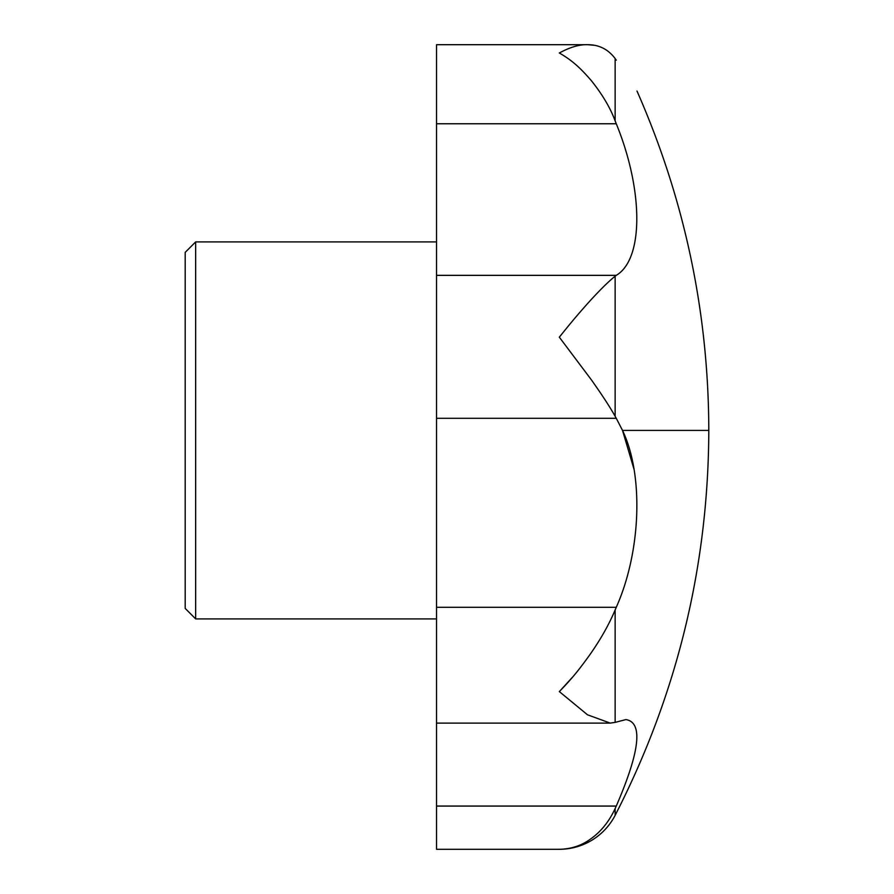 <?xml version="1.0" encoding="UTF-8"?>
<svg xmlns="http://www.w3.org/2000/svg" width="894" height="894" viewBox="0 0 894 894"><rect width="100%" height="100%" fill="white"/><g stroke="black" fill="none" stroke-linecap="round" stroke-linejoin="round"><path stroke-width="1.34" d="M616.268 418.291L622.515 430.405C643.892 475.038 641.02 551.833 616.268 607.305L436.529 607.305L436.529 418.291L616.268 418.291L615.139 416.336L615.139 276.19L616.268 275.341L436.529 275.341L436.529 123.763L616.268 123.763L615.139 120.88L615.139 58.512L616.268 60.144C643.635 100.854 643.635 100.854 616.268 60.144M616.268 123.763C643.568 190.467 643.702 259.171 616.268 275.341M615.139 808.567C608.97 821.809 600.667 832.035 590.23 839.242C581.402 845.679 571.098 849.032 559.331 849.3A62.837 62.837 0 0 0 615.139 815.339L615.139 808.567L616.268 806.064L436.529 806.064L436.529 607.305M616.268 607.305L615.139 609.987L615.139 722.374L625.934 719.581C643.177 722.397 639.959 751.228 616.268 806.064M615.139 58.512C608.065 49.215 598.868 44.611 587.548 44.7L436.529 44.7L587.548 44.7C579.312 44.454 569.903 47.226 559.331 52.992C572.842 60.747 581.078 68.804 591.426 80.751C602.5 94.675 610.401 108.051 615.139 120.88M195.663 618.905L185.192 608.434L185.192 252.376L195.663 241.905L195.663 618.905L436.529 618.905M195.663 241.905L436.529 241.905M633.969 469.104L622.515 430.405L708.808 430.405C708.529 312.274 684.592 199.15 636.986 91.032M587.548 44.7L594.242 45.281M559.443 691.475L572.909 676.747M615.139 609.987C608.97 624.571 600.667 639.299 590.23 654.196C580.128 668.299 572.372 678.3 559.331 691.587L587.481 714.787L610.278 723.112L615.139 722.374M615.139 276.19C608.97 281.118 600.667 289.265 590.23 300.63C580.128 311.861 572.372 320.823 559.331 337.194L591.426 379.905C602.5 395.584 610.401 407.731 615.139 416.336M436.529 275.341L436.529 418.291M436.529 44.7L436.529 123.763M559.331 849.3L436.529 849.3L436.529 806.064M185.192 336.155L185.192 524.655M708.808 430.405C708.339 566.204 677.116 694.504 615.139 815.339M436.529 723.123L610.278 723.123"/></g></svg>
